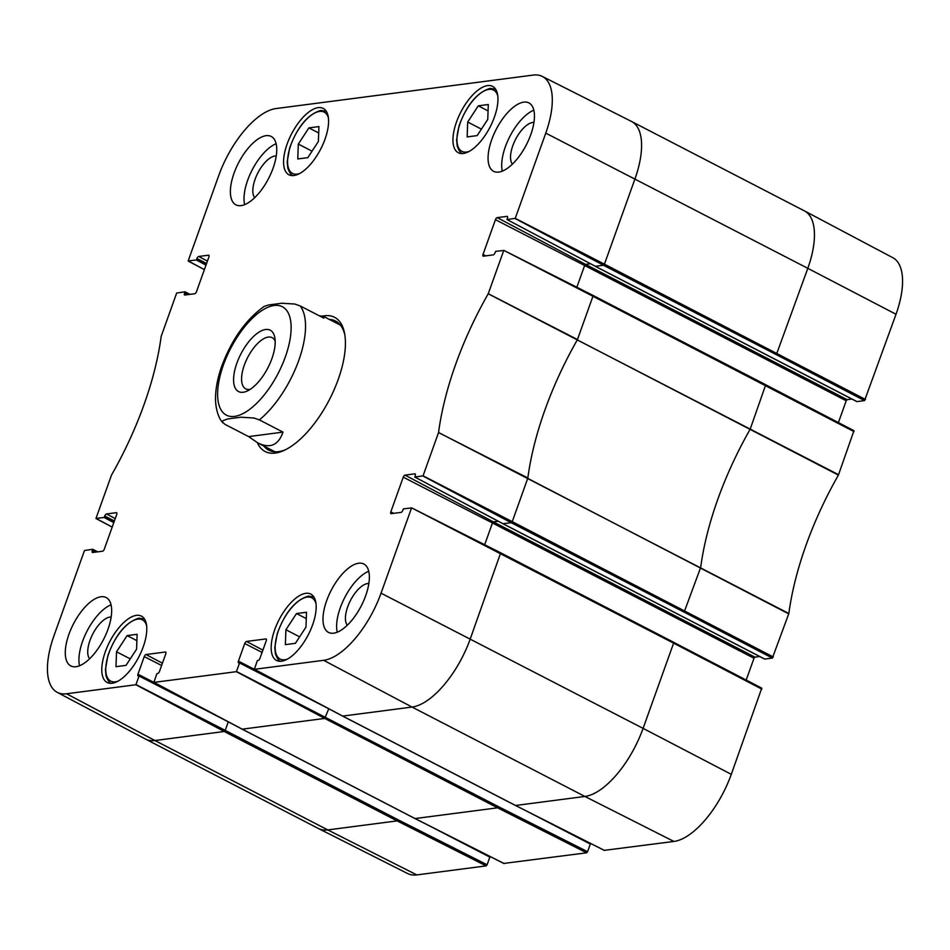 <?xml version="1.0" encoding="UTF-8"?>
<svg xmlns="http://www.w3.org/2000/svg" width="950" height="950" viewBox="0 0 950 950"><rect width="100%" height="100%" fill="white"/><g stroke="black" fill="none" stroke-linecap="round" stroke-linejoin="round"><path stroke-width="1.43" d="M126.006 665.368L115.983 666.674L116.529 651.795L127.11 635.597L137.132 634.291L136.586 649.182L126.006 665.368M127.11 635.597L136.907 640.656M116.529 651.795L130.245 658.884M295.391 643.328L285.356 644.634L285.914 629.743L296.495 613.557L306.517 612.251L305.971 627.131L295.391 643.328M296.495 613.557L306.28 618.616M285.914 629.743L299.63 636.844M307.8 157.652L297.766 158.959L298.312 144.067L308.892 127.882L318.927 126.576L318.381 141.467L307.8 157.652M308.892 127.882L318.689 132.941M298.312 144.067L312.039 151.169M477.173 135.613L467.151 136.919L467.697 122.028L478.277 105.83L488.312 104.536L487.754 119.415L477.173 135.613M478.277 105.83L488.074 110.901M467.697 122.028L481.412 129.129M250.242 389.322A28.809 12.671 117.3 0 1 249.553 389.429A28.809 12.671 117.3 0 1 245.694 388.847A28.809 12.671 117.3 0 1 247.677 357.438A28.809 12.671 117.3 0 1 272.163 337.666A28.809 12.671 117.3 0 1 275.179 341.109M243.152 392.267A34.521 15.176 -62.7 0 0 247.154 391.044A34.521 15.176 -62.7 0 0 267.864 367.876A34.521 15.176 -62.7 0 0 274.811 337.582A34.521 15.176 -62.7 0 0 242.678 350.669A34.521 15.176 -62.7 0 0 243.152 392.267M283.005 432.119C278.409 445.265 270.014 448.875 257.83 442.938L248.627 436.596L224.972 424.365L222.419 422.097L222.941 420.66L227.727 418.95L240.967 417.216L253.888 418L259.35 419.888L283.005 432.119L248.627 436.596M319.378 315.851L323.309 316.303L323.819 318.143L300.164 305.912L294.69 304.024L281.77 303.24L268.529 304.974L264.005 306.494M276.082 108.549L533.199 75.086A68.887 30.293 117.3 0 1 542.319 76.427A68.887 30.293 117.3 0 1 545.763 133.119L515.244 218.346L507.003 219.569L507.431 218.132A2.114 0.926 -62.7 0 0 507.336 216.398A2.114 0.926 -62.7 0 0 507.051 216.351L497.206 217.633A2.114 0.926 -62.7 0 0 495.449 219.688L483.016 254.398A2.114 0.926 -62.7 0 0 483.122 256.132A2.114 0.926 -62.7 0 0 483.396 256.179L493.24 254.897A2.114 0.926 -62.7 0 0 495.009 252.842L495.615 251.382L503.749 250.467L488.229 293.788A200.557 88.207 -62.7 0 0 438.556 432.511L423.059 475.831L414.806 477.054L415.245 475.617A2.114 0.926 -62.7 0 0 415.138 473.884A2.114 0.926 -62.7 0 0 414.853 473.836L405.009 475.119A2.114 0.926 -62.7 0 0 403.251 477.173L390.818 511.884A2.114 0.926 -62.7 0 0 390.925 513.617A2.114 0.926 -62.7 0 0 391.21 513.665L401.054 512.383A2.114 0.926 -62.7 0 0 402.812 510.328L403.418 508.867L411.552 507.953L381.045 593.168A68.887 30.293 117.3 0 1 323.653 660.309L254.315 669.334L257.343 660.642L258.21 660.381A2.114 0.926 -62.7 0 0 259.967 658.326L266.273 640.704A2.114 0.926 -62.7 0 0 266.178 638.97A2.114 0.926 -62.7 0 0 265.881 638.934L246.489 641.452A2.114 0.926 -62.7 0 0 244.732 643.518L238.426 661.129A2.114 0.926 -62.7 0 0 238.521 662.863A2.114 0.926 -62.7 0 0 238.806 662.91L239.566 662.957L236.36 671.674L153.841 682.409L156.869 673.716L157.736 673.455A2.114 0.926 -62.7 0 0 159.493 671.401L165.799 653.778A2.114 0.926 -62.7 0 0 165.704 652.044A2.114 0.926 -62.7 0 0 165.419 652.009L146.015 654.526A2.114 0.926 -62.7 0 0 144.257 656.592L137.952 674.203A2.114 0.926 -62.7 0 0 138.059 675.937A2.114 0.926 -62.7 0 0 138.332 675.984L139.092 676.032L135.886 684.748L66.547 693.773A68.887 30.293 117.3 0 1 57.19 692.312A68.887 30.293 117.3 0 1 53.972 635.74L84.491 550.513L92.756 549.29L92.304 550.727A2.114 0.926 -62.7 0 0 92.411 552.472A2.114 0.926 -62.7 0 0 92.684 552.508L102.529 551.226A2.114 0.926 -62.7 0 0 104.298 549.171L116.719 514.461A2.114 0.926 -62.7 0 0 116.624 512.727A2.114 0.926 -62.7 0 0 116.339 512.679L106.495 513.962A2.114 0.926 -62.7 0 0 104.737 516.016L104.132 517.477L95.986 518.391L111.506 475.071A200.557 88.207 -62.7 0 0 161.179 336.348L176.676 293.027L184.953 291.804L184.502 293.241A2.114 0.926 -62.7 0 0 184.609 294.987A2.114 0.926 -62.7 0 0 184.882 295.022L194.726 293.74A2.114 0.926 -62.7 0 0 196.484 291.686L208.917 256.975A2.114 0.926 -62.7 0 0 208.81 255.241A2.114 0.926 -62.7 0 0 208.525 255.194L198.681 256.476A2.114 0.926 -62.7 0 0 196.923 258.531L196.317 259.991L188.183 260.906L218.702 175.679A68.887 30.293 117.3 0 1 276.082 108.549M368.742 571.271A38.487 16.934 -62.7 0 0 344.779 597.491A38.487 16.934 -62.7 0 0 337.238 632.201M368.873 583.526A23.881 10.509 -62.7 0 0 367.579 583.561A23.881 10.509 -62.7 0 0 349.897 601.611A23.881 10.509 -62.7 0 0 347.308 625.219M333.652 633.175A38.487 16.934 117.3 0 1 328.486 632.391A38.487 16.934 117.3 0 1 331.134 590.425A38.487 16.934 117.3 0 1 363.85 564.015A38.487 16.934 117.3 0 1 363.648 600.851A38.487 16.934 117.3 0 1 333.652 633.175M111.055 604.806A38.487 16.934 -62.7 0 0 87.079 631.026A38.487 16.934 -62.7 0 0 79.539 665.736M111.174 617.061A23.881 10.509 -62.7 0 0 109.891 617.096A23.881 10.509 -62.7 0 0 92.198 635.146A23.881 10.509 -62.7 0 0 89.609 658.754M75.953 666.71A38.487 16.934 117.3 0 1 70.799 665.926A38.487 16.934 117.3 0 1 73.435 623.96A38.487 16.934 117.3 0 1 106.151 597.55A38.487 16.934 117.3 0 1 105.961 634.386A38.487 16.934 117.3 0 1 75.953 666.71M276.153 143.711A38.487 16.934 -62.7 0 0 252.178 169.931A38.487 16.934 -62.7 0 0 244.637 204.642M276.272 155.966A23.881 10.509 -62.7 0 0 274.989 156.014A23.881 10.509 -62.7 0 0 257.296 174.052A23.881 10.509 -62.7 0 0 254.707 197.659M241.051 205.616A38.487 16.934 117.3 0 1 235.885 204.844A38.487 16.934 117.3 0 1 238.533 162.877A38.487 16.934 117.3 0 1 271.249 136.468A38.487 16.934 117.3 0 1 271.047 173.292A38.487 16.934 117.3 0 1 241.051 205.616M533.841 110.176A38.487 16.934 -62.7 0 0 509.877 136.396A38.487 16.934 -62.7 0 0 502.324 171.107M533.959 122.431A23.881 10.509 -62.7 0 0 532.677 122.479A23.881 10.509 -62.7 0 0 514.995 140.517A23.881 10.509 -62.7 0 0 512.406 164.124M498.738 172.092A38.487 16.934 117.3 0 1 493.584 171.309A38.487 16.934 117.3 0 1 496.221 129.343A38.487 16.934 117.3 0 1 528.948 102.933A38.487 16.934 117.3 0 1 528.746 139.757A38.487 16.934 117.3 0 1 498.738 172.092M281.521 661.2A37.347 16.423 117.3 0 1 276.509 660.44A37.347 16.423 117.3 0 1 279.074 619.721A37.347 16.423 117.3 0 1 310.828 594.094A37.347 16.423 117.3 0 1 310.626 629.838A37.347 16.423 117.3 0 1 281.521 661.2M112.136 683.24A37.347 16.423 117.3 0 1 107.124 682.48A37.347 16.423 117.3 0 1 109.689 641.761A37.347 16.423 117.3 0 1 141.443 616.134A37.347 16.423 117.3 0 1 141.241 651.878A37.347 16.423 117.3 0 1 112.136 683.24M293.918 175.524A37.347 16.423 117.3 0 1 288.919 174.764A37.347 16.423 117.3 0 1 291.484 134.045A37.347 16.423 117.3 0 1 323.226 108.419A37.347 16.423 117.3 0 1 323.036 144.162A37.347 16.423 117.3 0 1 293.918 175.524M463.303 153.484A37.347 16.423 117.3 0 1 458.292 152.724A37.347 16.423 117.3 0 1 460.857 112.005A37.347 16.423 117.3 0 1 492.611 86.379A37.347 16.423 117.3 0 1 492.421 122.111A37.347 16.423 117.3 0 1 463.303 153.484M285.522 449.718A72.711 31.979 117.3 0 1 278.493 451.654A72.711 31.979 117.3 0 1 268.743 450.181A72.711 31.979 117.3 0 1 263.803 446.025M329.294 319.402A72.711 31.979 117.3 0 1 335.54 321.029A72.711 31.979 117.3 0 1 344.85 334.982M257.331 442.676A75.561 33.226 -62.7 0 0 275.286 453.079A75.561 33.226 -62.7 0 0 284.062 450.419A75.561 33.226 -62.7 0 0 329.389 399.689A75.561 33.226 -62.7 0 0 344.589 333.391A75.561 33.226 -62.7 0 0 322.703 316.077M503.738 250.325L592.883 295.331L503.714 250.325L592.942 296.269L577.457 339.542L488.253 293.728M188.195 261.048L204.381 269.622L188.183 260.906M112.195 527.096L95.986 518.391M239.566 662.957L328.759 708.759L324.746 718.426L242.226 729.161L153.805 682.266M500.804 552.936L673.55 642.224L673.609 643.15L411.528 507.811L500.697 552.817L470.238 638.982A69.849 30.721 117.3 0 1 412.039 707.061L342.701 716.086L254.279 669.192M592.99 295.45L765.748 384.738L750.12 429.329A199.583 87.78 -62.7 0 0 700.696 567.388L684.154 612.144L772.374 658.089L788.844 613.498A200.557 88.207 117.3 0 1 838.399 475.095L853.955 430.671L765.854 384.845M772.374 658.089L764.75 659.074L503.191 523.806L414.806 477.054M759.703 656.521L754.953 657.139L493.394 521.871L405.009 475.119M498.239 521.241L493.394 521.871L492.444 522.987L754.003 658.255L754.953 657.139M754.003 658.255L746.201 680.046M604.319 850.345L673.918 841.451A68.887 30.293 -62.7 0 0 731.298 774.321L761.758 688.156L673.657 642.331M529.886 812.773L590.318 844.039L590.413 843.374M590.318 844.039L587.575 851.699L498.548 806.704L497.598 807.821L324.746 718.426L236.36 671.674M503.844 863.419L586.625 852.815L587.575 851.699M429.412 825.847L489.844 857.114L489.951 856.449M489.844 857.114L487.101 864.773L398.086 819.779L397.136 820.895L224.271 731.5L135.886 684.748M486.151 865.889L397.136 820.895L327.786 829.92A69.849 30.721 117.3 0 1 318.535 828.566L407.681 873.572A68.887 30.293 -62.7 0 0 416.801 874.914L486.151 865.889L487.101 864.773M896.028 314.26L807.821 268.327L776.352 354.659L864.559 400.603L896.028 314.26A68.887 30.293 -62.7 0 0 892.81 257.688L804.555 210.959A69.849 30.721 117.3 0 1 807.821 268.327L545.763 133.119M864.559 400.603L856.947 401.589L595.389 266.321L507.003 219.569L595.128 266.178M851.901 399.036L847.151 399.653L585.592 264.385L497.206 217.633M590.437 263.756L585.592 264.385L584.642 265.501L846.201 400.769L847.151 399.653M846.201 400.769L838.399 422.572M117.954 681.186A34.497 15.176 117.3 0 1 108.276 655.001A34.497 15.176 117.3 0 1 137.786 619.139A34.497 15.176 117.3 0 1 146.632 625.717M287.339 659.134A34.497 15.176 117.3 0 1 277.661 632.961A34.497 15.176 117.3 0 1 307.159 597.099A34.497 15.176 117.3 0 1 316.017 603.678M299.737 173.47A34.497 15.176 117.3 0 1 290.071 147.286A34.497 15.176 117.3 0 1 319.568 111.423A34.497 15.176 117.3 0 1 328.427 118.002M469.122 151.418A34.497 15.176 117.3 0 1 459.456 125.246A34.497 15.176 117.3 0 1 488.953 89.383A34.497 15.176 117.3 0 1 497.8 95.962M285.356 356.867A61.014 26.838 117.3 0 1 221.694 410.923A61.014 26.838 117.3 0 1 256.072 314.913A61.014 26.838 117.3 0 1 285.356 356.867M300.164 305.912A71.274 31.35 117.3 0 1 298.763 360.43A71.274 31.35 117.3 0 1 259.35 419.888M838.577 474.703L577.268 339.934A199.583 87.78 -62.7 0 0 527.844 477.981L438.544 432.571M788.844 613.498L438.556 432.511M788.749 613.878L527.737 478.372L512.252 521.645L423.059 475.831M773.324 656.972L512.252 521.645L511.302 522.749L422.916 475.997M684.154 612.144L511.302 522.749L502.93 523.664M484.666 544.73L492.444 522.987L403.251 477.173M393.668 513.344L390.818 511.884M761.817 689.094L673.609 643.15L643.091 728.377L381.045 593.168M731.298 774.321L643.091 728.377A69.849 30.721 117.3 0 1 584.903 796.456L412.039 707.061L323.653 660.309M673.918 841.451L584.903 796.456L515.553 805.481L342.439 715.944M262.901 650.133L246.489 641.452M262.081 652.424L244.732 643.518M254.268 669.263L238.426 661.129M293.336 690.009L239.566 662.827L291.876 689.237M498.548 806.704L236.502 671.508M586.625 852.815L497.598 807.821L415.079 818.556L241.965 729.018M162.426 663.207L146.015 654.526M161.607 665.499L144.257 656.592M153.793 682.337L137.952 674.203M192.862 703.083L139.092 675.901M398.086 819.779L225.221 730.384L228.285 721.834L139.092 676.032M416.801 874.914L327.786 829.92L154.933 740.525L224.271 731.5L225.221 730.384L136.028 684.582M318.535 828.566A69.849 30.721 117.3 0 1 318.416 828.507L145.564 739.1A69.849 30.721 117.3 0 0 154.933 740.525L66.547 693.773M145.564 739.1A69.849 30.721 117.3 0 1 145.445 739.041L57.19 692.312M92.756 549.29L97.802 551.843L92.779 549.314M97.529 551.879L92.768 549.433M95.143 552.188L92.304 550.727M115.247 518.593L106.495 513.962M114.392 520.98L104.737 516.016M113.929 522.274L104.274 517.311M113.81 522.595L104.132 517.477M189.976 294.358L184.965 291.828L190 294.358M189.715 294.393L184.965 291.947M187.34 294.702L184.502 293.241M207.433 261.108L198.681 256.476M206.578 263.494L196.923 258.531M206.114 264.789L196.46 259.825M205.996 265.109L196.317 259.991M542.319 76.427L631.465 121.434A69.849 30.721 117.3 0 1 631.584 121.493A69.849 30.721 117.3 0 1 634.956 178.933L604.449 264.159L515.244 218.346M865.509 399.487L604.449 264.159L603.499 265.264L515.102 218.512M776.352 354.659L603.499 265.264L595.234 266.297L856.793 401.565M576.852 287.244L584.642 265.501L495.449 219.688M485.854 255.859L483.016 254.398M592.895 295.343L592.942 296.269L854.014 431.609M838.399 475.095L488.229 293.788M604.568 850.476L515.292 805.351M504.106 863.55L414.829 818.425M631.584 121.493L804.436 210.9A69.849 30.721 117.3 0 1 804.555 210.959M144.554 619.032L138.926 618.153C125.911 622.107 115.556 634.624 107.861 655.678L105.414 669.631L106.056 675.866C107.778 680.556 109.523 683.05 111.293 683.359M313.939 596.98L308.311 596.113C295.296 600.067 284.941 612.584 277.246 633.638L274.788 647.591L275.429 653.826C277.163 658.516 278.908 661.01 280.666 661.307M326.349 111.304L320.708 110.438C307.693 114.392 297.338 126.908 289.655 147.963L287.197 161.916L287.838 168.15C289.572 172.841 291.317 175.334 293.075 175.631M495.722 89.264L490.093 88.386C477.078 92.352 466.723 104.868 459.028 125.923L456.582 139.876L457.223 146.098C458.957 150.789 460.702 153.294 462.46 153.591M257.83 442.938L275.001 451.808M323.309 316.303L340.48 325.185M222.834 422.809C220.78 420.624 216.553 414.568 215.591 401.684C215.127 390.984 217.17 379.192 221.694 366.332C231.598 339.732 245.717 319.77 264.064 306.446M414.782 477.043L503.037 523.783L764.596 659.051M411.552 507.811L500.686 552.817L761.769 688.156M254.291 669.334L342.546 716.062L515.399 805.457M153.817 682.409L242.072 729.137L414.936 818.532L503.951 863.526M139.08 675.889L191.413 702.311M95.998 518.534L112.195 527.107M592.883 295.343L853.955 430.671M515.411 805.457L604.426 850.452"/></g></svg>
